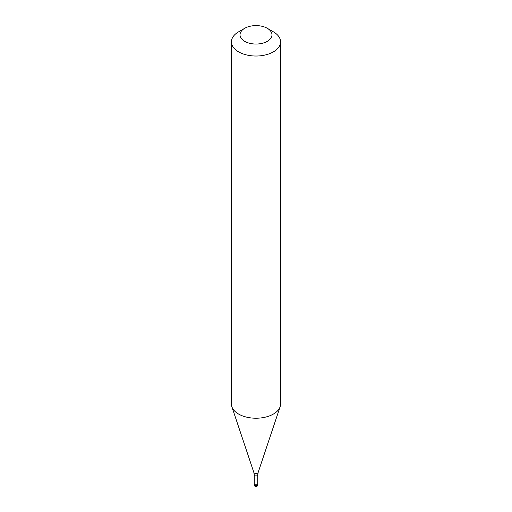 <?xml version="1.0" encoding="UTF-8"?>
<svg xmlns="http://www.w3.org/2000/svg" width="512" height="512" viewBox="0 0 512 512"><rect width="100%" height="100%" fill="white"/><g stroke="black" fill="none" stroke-linecap="round" stroke-linejoin="round"><path stroke-width="0.77" d="M254.246 483.494A1.843 1.062 0 0 0 254.157 483.827A1.843 1.062 0 0 0 255.296 484.813A1.843 1.062 0 0 0 257.306 484.582A1.843 1.062 180 0 0 257.843 483.827A1.843 1.062 180 0 0 257.754 483.494M254.246 474.899L254.246 483.827A1.754 1.011 0 0 0 255.328 484.762A1.754 1.011 0 0 0 257.235 484.544A1.754 1.011 180 0 0 257.754 483.827L257.754 474.899A1.754 1.011 180 0 1 257.235 475.616A1.754 1.011 0 0 1 255.328 475.834A1.754 1.011 0 0 1 254.246 474.899L253.869 472.538A2.17 1.254 0 0 0 255.366 473.498A2.17 1.254 0 0 0 257.536 473.19A2.17 1.254 180 0 0 258.131 472.538L280.128 406.726A24.57 14.189 180 0 1 273.376 414.067A24.57 14.189 0 0 1 248.8 417.6A24.57 14.189 0 0 1 231.872 406.726A24.57 14.189 0 0 1 231.43 404.038L231.43 41.843A24.57 14.189 0 0 0 246.598 54.95A24.57 14.189 0 0 0 273.376 51.872A24.57 14.189 180 0 0 280.57 41.843A24.57 14.189 180 0 0 273.376 31.814L267.296 28.301A15.974 9.222 180 0 1 267.296 41.344A15.974 9.222 0 0 1 244.704 41.344A15.974 9.222 0 0 1 244.704 28.301L244.704 28.301A15.974 9.222 180 0 1 267.296 28.301M238.624 31.814L244.704 28.301L238.624 31.814A24.57 14.189 0 0 0 231.43 41.843M280.57 404.006A24.57 14.189 180 0 1 280.57 404.038A24.57 14.189 180 0 1 280.128 406.726M257.843 484.73A1.843 1.843 0 0 1 256.922 486.323A1.843 1.843 0 0 1 254.157 484.73A1.843 1.062 0 0 0 255.296 485.715A1.843 1.062 0 0 0 257.306 485.485A1.843 1.062 180 0 0 257.843 484.73L257.843 483.827M254.157 484.73L254.157 483.827M253.869 472.538L231.872 406.726M257.754 474.899L258.131 472.538M280.57 404.038L280.57 41.843"/></g></svg>
